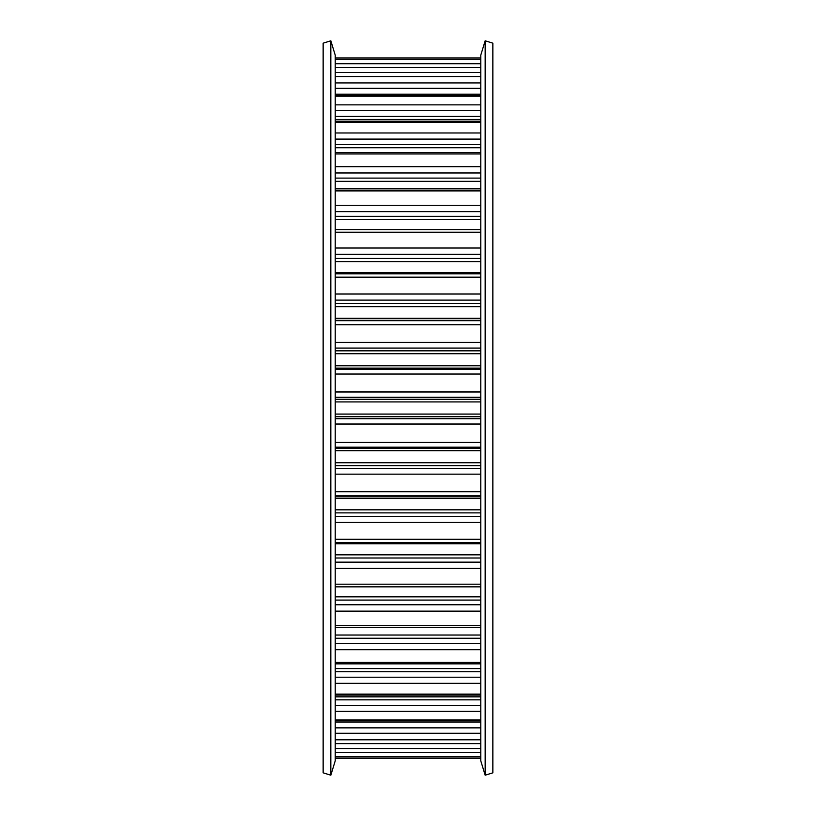 <?xml version="1.0" encoding="UTF-8"?>
<svg xmlns="http://www.w3.org/2000/svg" width="816" height="816" viewBox="0 0 816 816"><rect width="100%" height="100%" fill="white"/><g stroke="black" fill="none" stroke-linecap="round" stroke-linejoin="round"><path stroke-width="1.22" d="M330.837 40.8L335.213 55.111L335.213 760.889L330.837 775.2L323.146 772.844L323.146 43.156L330.837 40.8L330.837 775.2M480.787 55.111L480.787 760.889L485.163 775.2L485.163 40.8L480.787 55.111M485.163 40.8L492.854 43.156L492.854 772.844L485.163 775.2M335.213 57.895L480.787 57.905M335.213 63.668L480.787 63.668M335.213 76.337L480.787 76.337M335.213 95.645L480.787 95.645M335.213 121.196L480.787 121.196M335.213 152.48L480.787 152.48M335.213 188.843L480.787 188.843M335.213 229.561L480.787 229.561M335.213 273.809L480.787 273.809M335.213 758.268L480.787 758.268M335.213 424.024L480.787 424.024M335.213 418.73L480.787 418.73M335.213 416.721L480.787 416.721M335.213 414.079L480.787 414.079M335.213 401.921L480.787 401.921M335.213 399.279L480.787 399.279M335.213 397.27L480.787 397.27M335.213 391.976L480.787 391.976M335.213 374.044L480.787 374.044M335.213 369.311L480.787 369.311M335.213 368.108L480.787 368.108M335.213 365.752L480.787 365.752M335.213 353.726L480.787 353.726M335.213 350.839L480.787 350.839M335.213 348.065L480.787 348.065M335.213 342.322L480.787 342.322M335.213 324.758L480.787 324.758M335.213 320.678L480.787 320.678M335.213 320.311L480.787 320.311M335.213 318.291L480.787 318.291M335.213 306.632L480.787 306.632M335.213 303.562L480.787 303.562M335.213 300.084L480.787 300.084M335.213 294.015L480.787 294.015M335.213 277.175L480.787 277.175M335.213 272.656L480.787 272.656M335.213 261.599L480.787 261.599M335.213 258.417L480.787 258.417M335.213 254.296L480.787 254.296M335.213 248.023L480.787 248.023M335.213 232.244L480.787 232.244M335.213 219.545L480.787 219.545M335.213 216.311L480.787 216.311M335.213 211.64L480.787 211.64M335.213 205.285L480.787 205.285M335.213 190.893L480.787 190.893M335.213 181.325L480.787 181.325M335.213 178.112L480.787 178.112M335.213 172.972L480.787 172.972M335.213 166.668L480.787 166.668M335.213 153.949L480.787 153.949M335.213 147.716L480.787 147.716M335.213 144.585L480.787 144.585M335.213 139.087L480.787 139.087M335.213 132.967L480.787 132.967M335.213 122.186L480.787 122.186M335.213 119.401L480.787 119.401M335.213 116.413L480.787 116.413M335.213 110.68L480.787 110.68M335.213 104.856L480.787 104.856M335.213 96.237L480.787 96.237M335.213 94.187L480.787 94.187M335.213 88.322L480.787 88.322M335.213 82.916L480.787 82.916M335.213 76.633L480.787 76.633M335.213 72.471L480.787 72.471M335.213 67.595L480.787 67.595M335.213 63.77L480.787 63.77M335.213 63.444L480.787 63.444M335.213 59.201L480.787 59.201M335.213 756.85L480.787 756.85M335.213 752.617L480.787 752.617M335.213 752.321L480.787 752.321M335.213 748.527L480.787 748.527M335.213 743.651L480.787 743.651M335.213 739.531L480.787 739.531M335.213 733.268L480.787 733.268M335.213 727.862L480.787 727.862M335.213 722.007L480.787 722.007M335.213 719.987L480.787 719.987M335.213 711.389L480.787 711.389M335.213 705.565L480.787 705.565M335.213 699.832L480.787 699.832M335.213 696.844L480.787 696.844M335.213 694.1L480.787 694.1M335.213 683.339L480.787 683.339M335.213 677.219L480.787 677.219M335.213 671.721L480.787 671.721M335.213 668.59L480.787 668.59M335.213 662.388L480.787 662.388M335.213 649.689L480.787 649.689M335.213 643.385L480.787 643.385M335.213 638.245L480.787 638.245M335.213 635.032L480.787 635.032M335.213 625.495L480.787 625.495M335.213 611.123L480.787 611.123M335.213 604.768L480.787 604.768M335.213 600.086L480.787 600.086M335.213 596.853L480.787 596.853M335.213 584.185L480.787 584.185M335.213 568.415L480.787 568.415M335.213 562.142L480.787 562.142M335.213 558.011L480.787 558.011M335.213 554.829L480.787 554.829M335.213 543.782L480.787 543.782M335.213 539.284L480.787 539.284M335.213 522.454L480.787 522.454M335.213 516.375L480.787 516.375M335.213 512.887L480.787 512.887M335.213 509.827L480.787 509.827M335.213 498.168L480.787 498.168M335.213 496.148L480.787 496.148M335.213 495.791L480.787 495.791M335.213 491.711L480.787 491.711M335.213 474.157L480.787 474.157M335.213 468.415L480.787 468.415M335.213 465.63L480.787 465.63M335.213 462.743L480.787 462.743M335.213 450.718L480.787 450.718M335.213 448.361L480.787 448.361M335.213 447.168L480.787 447.168M335.213 442.435L480.787 442.435M335.213 752.413L480.787 752.413M335.213 739.816L480.787 739.816M335.213 720.579L480.787 720.579M335.213 695.079L480.787 695.079M335.213 663.857L480.787 663.857M335.213 627.535L480.787 627.535M335.213 586.847L480.787 586.847M335.213 542.64L480.787 542.64"/></g></svg>
